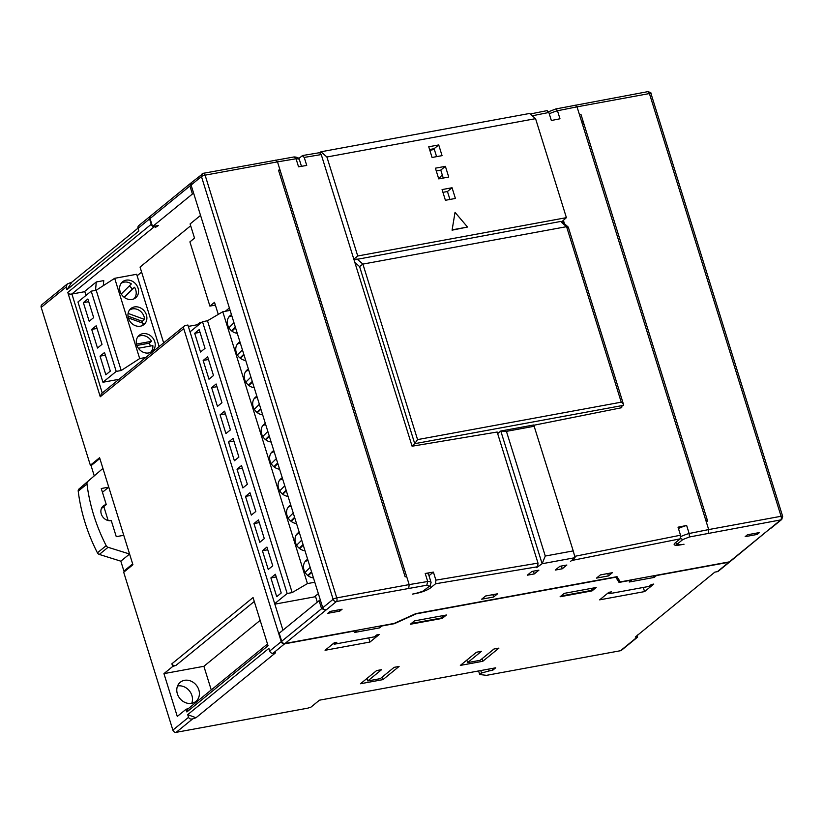 <?xml version="1.0" encoding="UTF-8"?>
<svg xmlns="http://www.w3.org/2000/svg" width="824" height="824" viewBox="0 0 824 824"><rect width="100%" height="100%" fill="white"/><g stroke="black" fill="none" stroke-linecap="round" stroke-linejoin="round"><path stroke-width="1.24" d="M191.673 703.336A12.35 10.568 -129.2 0 1 178.396 696.259A12.35 10.568 -129.2 0 1 180.281 682.262A12.35 10.568 -129.2 0 1 184.504 680.325A12.35 10.568 -129.2 0 1 197.781 687.391A12.35 10.568 -129.2 0 1 195.906 701.399A12.35 10.568 -129.2 0 1 191.673 703.336M177.551 685.98A12.35 10.568 -129.2 0 1 177.593 685.97A12.35 10.568 -129.2 0 1 189.376 690.811A12.35 10.568 -129.2 0 1 191.714 703.325M231.472 314.706A10.341 8.848 50.8 0 0 230.205 315.551A10.341 8.848 50.8 0 0 228.052 326.026A10.341 8.848 50.8 0 0 237.261 333.287M239.939 341.898A10.341 8.848 50.8 0 0 238.672 342.733A10.341 8.848 50.8 0 0 236.519 353.208A10.341 8.848 50.8 0 0 245.727 360.469M248.405 369.08A10.341 8.848 50.8 0 0 247.138 369.914A10.341 8.848 50.8 0 0 244.986 380.389A10.341 8.848 50.8 0 0 254.194 387.651M256.872 396.262A10.341 8.848 50.8 0 0 255.605 397.096A10.341 8.848 50.8 0 0 253.452 407.571A10.341 8.848 50.8 0 0 262.66 414.833M265.338 423.443A10.341 8.848 50.8 0 0 264.071 424.278A10.341 8.848 50.8 0 0 261.919 434.763A10.341 8.848 50.8 0 0 271.127 442.014M273.805 450.625A10.341 8.848 50.8 0 0 272.538 451.459A10.341 8.848 50.8 0 0 270.385 461.945A10.341 8.848 50.8 0 0 279.594 469.196M282.272 477.807A10.341 8.848 50.8 0 0 281.005 478.641A10.341 8.848 50.8 0 0 278.852 489.126A10.341 8.848 50.8 0 0 288.06 496.378M290.738 504.988A10.341 8.848 50.8 0 0 289.471 505.823A10.341 8.848 50.8 0 0 287.318 516.308A10.341 8.848 50.8 0 0 296.527 523.559M307.671 559.362A10.341 8.848 50.8 0 0 306.404 560.196A10.341 8.848 50.8 0 0 304.252 570.671A10.341 8.848 50.8 0 0 313.46 577.933M299.205 532.17A10.341 8.848 50.8 0 0 297.938 533.015A10.341 8.848 50.8 0 0 295.785 543.49A10.341 8.848 50.8 0 0 304.993 550.751M132.087 299.442A10.341 8.848 -129.2 0 1 120.974 293.519A10.341 8.848 -129.2 0 1 122.549 281.798A10.341 8.848 -129.2 0 1 126.082 280.181A10.341 8.848 -129.2 0 1 137.196 286.093A10.341 8.848 -129.2 0 1 135.63 297.825A10.341 8.848 -129.2 0 1 132.087 299.442M140.42 326.191A10.341 8.848 -129.2 0 1 129.306 320.279A10.341 8.848 -129.2 0 1 130.882 308.547A10.341 8.848 -129.2 0 1 134.415 306.93A10.341 8.848 -129.2 0 1 145.539 312.852A10.341 8.848 -129.2 0 1 143.963 324.574A10.341 8.848 -129.2 0 1 140.42 326.191M148.753 352.95A10.341 8.848 -129.2 0 1 137.639 347.028A10.341 8.848 -129.2 0 1 139.215 335.306A10.341 8.848 -129.2 0 1 142.748 333.689A10.341 8.848 -129.2 0 1 153.872 339.612A10.341 8.848 -129.2 0 1 152.296 351.333A10.341 8.848 -129.2 0 1 148.753 352.95M442.282 174.935A43.095 36.864 50.8 0 0 438.749 178.88L448.73 177.047L445.393 166.345L435.412 168.178L438.739 178.88M228.742 317.137A10.053 8.601 -129.2 0 1 231.76 315.891A10.053 8.601 -129.2 0 1 231.832 315.87M237.209 344.319A10.053 8.601 -129.2 0 1 240.227 343.072A10.053 8.601 -129.2 0 1 240.299 343.062M245.676 371.5A10.053 8.601 -129.2 0 1 248.694 370.254A10.053 8.601 -129.2 0 1 248.766 370.244M254.142 398.682A10.053 8.601 -129.2 0 1 257.16 397.436A10.053 8.601 -129.2 0 1 257.232 397.426M262.609 425.874A10.053 8.601 -129.2 0 1 265.627 424.618A10.053 8.601 -129.2 0 1 265.699 424.607M271.075 453.056A10.053 8.601 -129.2 0 1 274.093 451.799A10.053 8.601 -129.2 0 1 274.165 451.789M279.542 480.238A10.053 8.601 -129.2 0 1 282.56 478.991A10.053 8.601 -129.2 0 1 282.632 478.971M288.009 507.419A10.053 8.601 -129.2 0 1 291.026 506.173A10.053 8.601 -129.2 0 1 291.099 506.152M304.942 561.783A10.053 8.601 -129.2 0 1 307.96 560.536A10.053 8.601 -129.2 0 1 308.032 560.526M296.475 534.601A10.053 8.601 -129.2 0 1 299.493 533.355A10.053 8.601 -129.2 0 1 299.565 533.334M129.316 285.979A10.053 8.601 50.8 0 1 132.231 289.142L134.528 287.267A10.053 8.601 -129.2 0 1 133.776 298.937M121.087 283.384A10.053 8.601 -129.2 0 1 124.094 282.138A10.053 8.601 -129.2 0 1 131.376 283.919L121.241 294.003M128.338 317.889L143.706 323.502A10.053 8.601 -129.2 0 1 142.109 325.696M129.419 310.143A10.053 8.601 -129.2 0 1 132.427 308.897A10.053 8.601 -129.2 0 1 144.55 319.424L142.243 321.308L127.998 316.107M142.15 322.936A10.053 8.601 50.8 0 0 142.243 321.308M138.391 348.243L152.852 345.596A10.053 8.601 -129.2 0 1 150.442 352.445M137.752 336.892A10.053 8.601 -129.2 0 1 140.76 335.646A10.053 8.601 -129.2 0 1 151.513 341.311L149.206 343.196L136.928 345.452M150.318 346.059A10.053 8.601 50.8 0 0 149.206 343.196M380.266 678.657L367.782 680.943L381.615 669.654L376.619 670.571L360.479 683.745L382.944 679.625L399.094 666.441L394.099 667.358L380.266 678.657M643.276 587.45L644.574 591.591L599.635 599.851L608.864 592.322L611.356 591.859L609.049 593.744L607.762 593.218M644.574 591.591L653.793 584.062L651.3 584.525L648.993 586.41L609.049 593.744M368.709 637.889L369.997 642.03L325.068 650.28L334.287 642.751L336.789 642.298L334.482 644.172L333.184 643.657M369.997 642.03L379.225 634.501L376.723 634.954L374.415 636.839L334.482 644.172M442.282 618.391L446.433 615.003L414.482 620.874L410.331 624.262L442.282 618.391L441.963 617.351M560.104 596.751L592.044 590.88L596.195 587.502L564.255 593.362L560.104 596.751M493.937 649.024L480.104 660.312L467.63 662.609L481.463 651.31L476.468 652.227L460.328 665.411L482.792 661.281L498.932 648.107L493.937 649.024M195.988 717.756L192.682 718.868C190.632 719.373 189.263 718.858 188.542 717.313L187.707 714.635L195.988 717.756L275.535 652.814L273.043 653.278L284.568 643.863L356.957 630.566L354.65 632.451L379.617 627.867L381.924 625.983L394.397 623.686L416.099 613.87L615.796 577.191L619.051 582.424L631.534 580.127L629.227 582.012L654.184 577.428L656.491 575.543L728.88 562.246L717.354 571.66L714.851 572.124L635.304 637.055L636.993 637.261L620.503 650.723L486.459 675.34L479.702 674.537L481.546 673.033L489.188 670.901L488.632 669.109M492.124 668.46L492.69 670.262L495.688 667.811L319.454 700.184L310.906 707.167L307.743 708.166L176.192 732.33L192.682 718.868M492.69 670.262L489.188 670.901M367.782 680.943L366.999 678.43M382.944 679.625L382.161 677.101M444.373 615.384L441.118 618.041L411.228 623.531M591.725 589.85L592.044 590.88M594.145 587.873L590.88 590.53L560.99 596.02M466.837 660.086L467.63 662.609M482.792 661.281L482.009 658.767M183.742 328.611L100.27 396.756L101.414 393.687L184.422 325.933A2.874 2.462 -129.2 0 0 183.742 328.611L281.242 641.649L269.716 651.053L268.882 648.385L187.707 714.635M152.306 225.838A2.874 2.462 -129.2 0 1 151.245 224.272L149.577 218.916A2.874 2.462 -129.2 0 1 150.256 216.238L138.731 225.642A2.874 2.462 50.8 0 0 138.051 228.33L138.885 231.008L66.94 289.729L66.105 287.061L67.249 283.992L41.88 304.705A2.874 2.462 50.8 0 0 41.2 307.383L90.362 465.241L99.591 457.711L132.922 564.728L123.703 572.258L172.865 730.115A2.874 2.462 50.8 0 0 176.192 732.33M478.589 670.952L479.702 674.537M620.503 650.723A2.874 2.462 50.8 0 0 621.481 650.27L637.632 637.086L636.993 637.261L637.848 634.789M730.074 561.597A2.874 2.462 -129.2 0 1 728.88 562.246M717.354 571.66A2.874 2.462 50.8 0 0 718.332 571.207L729.858 561.803M653.669 575.77L654.184 577.428M617.495 577.418L619.051 582.424M379.102 626.209L379.617 627.867M282.951 630.185L187.903 325.017L185.41 325.48A2.874 2.462 -129.2 0 0 184.422 325.933M281.242 641.649A2.874 2.462 50.8 0 0 284.568 643.863M269.716 651.053A2.874 2.462 50.8 0 0 273.043 653.278M172.71 666.482L171.876 663.804C172.587 665.349 173.967 665.864 176.017 665.359L172.71 666.482L163.945 673.63L203.888 666.297L260.157 620.369M171.876 663.804L253.05 597.544L268.047 645.707L186.883 711.967L186.049 709.289L177.284 716.437L163.945 673.63M100.27 396.756L67.774 292.407C68.485 293.952 69.865 294.467 71.904 293.962L102.238 393.017M137.999 228.166L71.873 282.148L66.94 289.729M67.249 283.992L71.873 282.148M91.958 464.952L90.362 465.241M480.773 670.551L481.546 673.033M211.253 689.935L203.888 666.297M186.049 709.289L188.614 708.424M267.522 644.008L188.016 708.898L186.883 711.967M71.904 293.962L154.572 226.487A2.874 2.462 -129.2 0 1 153.388 226.415M154.572 226.487L156.982 225.755M729.343 561.875L780.761 519.903A2.874 1.349 -100.4 0 0 781.08 516.277A2.874 0.639 162.7 0 1 782.666 516.37L781.749 519.45L771.367 527.916A2.874 2.462 -129.2 0 1 770.389 528.369L730.322 561.422A2.874 2.462 50.8 0 1 729.343 561.875L620.276 581.909L617.021 576.666L415.79 613.633L394.088 623.449L285.032 643.482A2.874 2.462 50.8 0 1 281.705 641.268L279.202 633.244L319.094 600.675L321.597 608.709L326.077 609.976L285.032 643.482M317.292 602.148L315.396 596.051M190.674 331.341L189.911 331.475M318.352 593.641L314.346 596.906L274.845 604.157M85.984 295.425L84.738 291.387L96.264 281.983L103.752 280.603L103.309 285.66M191.714 182.392L189.932 185.977L192.425 194A2.874 0.639 -17.3 0 1 193.661 193.331M192.425 194L152.533 226.569L150.04 218.545A2.874 2.462 -129.2 0 1 150.72 215.857L191.652 182.444M157.065 226.023L155.221 227.537L158.527 225.467L152.533 226.569M71.43 294.127L84.82 291.665M137.124 275.783L141.615 272.116M163.657 342.877L140.049 267.079L190.663 225.766M278.728 170.928L279.995 169.898L278.502 170.166L405.161 576.841L406.665 576.573L409.157 584.597L336.769 597.894A2.874 1.349 79.6 0 1 336.45 601.51L326.077 609.976A2.874 2.462 50.8 0 1 322.751 607.762L191.086 185.04L201.458 176.563L333.123 599.295L322.751 607.762M119.058 379.287L102.949 382.243L77.95 301.975L91.207 291.16L116.215 371.418L102.949 382.243M188.335 326.397L197.08 324.79L199.387 322.915L201.458 322.534M747.461 534.766L759.44 532.572L757.132 534.446L745.154 536.651L747.461 534.766M327.798 613.314L330.105 611.429L342.084 609.224L339.787 611.109L327.798 613.314M497.562 593.795L493.638 596.998L481.659 599.202L485.583 595.999L497.562 593.795M612.376 572.711L608.462 575.904L596.483 578.108L600.397 574.905L612.376 572.711M573.133 559.269L570.466 561.443L575.08 557.683L542.13 563.729L536.527 567.674L537.67 566.737L538 563.122L435.896 580.137L435.577 583.763L430.53 587.873A11.495 2.534 -17.3 0 1 415.935 593.476L415.904 593.352M423.196 591.024L430.293 585.576L423.196 591.024A14.368 3.172 162.7 0 1 412.443 594.114L415.935 593.476M680.48 538.463L682.808 539.535L676.792 544.448A14.368 3.172 162.7 0 0 684.023 544.231L680.521 544.87A11.495 2.534 -17.3 0 1 674.166 544.53A11.495 2.534 -17.3 0 1 675.155 542.944L680.202 538.824L680.521 535.209L574.719 556.344M534.292 573.926L527.298 575.204L531.913 571.444L538.896 570.156L534.292 573.926L533.427 571.166M562.246 568.787L555.252 570.074L559.867 566.304L566.861 565.027L562.246 568.787L561.381 566.026M320.33 600.006A2.874 0.639 162.7 0 0 319.094 600.675M194.691 333.287L199.181 329.621L205.022 348.346L200.52 352.023L194.691 333.287L200.026 332.309M203.157 360.469L207.648 356.802L213.488 375.528L208.987 379.205L203.157 360.469L208.493 359.491M211.624 387.651L216.115 383.984L221.955 402.709L217.454 406.387L211.624 387.651L216.959 386.672M220.09 414.843L224.581 411.166L230.421 429.901L225.92 433.568L220.09 414.843L225.426 413.854M228.557 442.024L233.048 438.347L238.888 457.083L234.387 460.75L228.557 442.024L233.892 441.046M237.024 469.206L241.514 465.529L247.355 484.265L242.853 487.932L237.024 469.206L242.359 468.228M245.49 496.388L249.981 492.721L255.821 511.447L251.32 515.113L245.49 496.388L250.826 495.409M253.957 523.57L258.448 519.903L264.288 538.628L259.787 542.295L253.957 523.57L259.292 522.591M268.253 569.487L262.423 550.751L266.914 547.084L272.754 565.81L268.253 569.487M274.701 603.683L287.164 593.507L202.498 321.679L190.035 331.856M276.72 596.669L270.89 577.933L275.381 574.266L281.221 592.992L276.72 596.669M314.799 582.238L307.445 583.588L292.159 592.59L287.164 593.507M202.498 321.679L207.493 320.763L222.779 311.75L230.133 310.401M96.264 281.983L95.522 290.367M428.985 575.719L433.403 572.114L425.215 573.473L427.718 581.507L426.791 585.225L336.45 601.51A2.874 2.462 -129.2 0 1 333.123 599.295A2.874 0.639 162.7 0 1 336.769 597.894L205.104 175.162L277.492 161.865L406.665 576.573M159.166 346.554L136.65 274.279L114.68 278.316L96.202 290.244L91.207 291.16M93.668 317.611L87.869 298.988L83.368 302.655L89.167 321.278L93.668 317.611M91.701 329.415L97.5 348.037L102.001 344.36L96.202 325.748L91.701 329.415L97.036 328.436M100.034 356.164L105.832 374.786L110.334 371.119L104.535 352.497L100.034 356.164L105.369 355.185M116.215 371.418L121.2 370.501L139.689 358.574L145.807 357.451M199.387 322.915L199.707 323.956M197.08 324.79L197.4 325.841M756.7 533.066L757.132 534.446M339.787 611.109L339.354 609.729M493.638 596.998L492.907 594.65M608.462 575.904L607.731 573.566M497.655 433.599L500.796 431.024L542.13 563.729L545.272 556.035L573.226 550.906L575.08 557.683M781.749 519.45A2.874 2.462 -129.2 0 1 780.761 519.903L689.461 536.97L689.142 533.489L686.639 525.454L678.018 527.185L680.521 535.209M676.792 544.448L675.67 542.522M708.444 533.179L708.692 529.574L689.142 533.489A14.368 3.172 -17.3 0 0 680.779 536.599M408.766 588.223L409.157 584.597L427.718 581.507A14.368 3.172 -17.3 0 1 431.086 582.465L428.593 574.441A14.368 3.172 162.7 0 0 425.215 573.473M430.293 585.576L431.086 582.465M433.403 572.114L435.896 580.137M229.381 307.98L225.323 311.287M218.278 314.408L214.508 302.326L209.904 306.095L215.373 305.086M209.904 306.095L189.901 241.885L194.516 238.115L190.097 223.943L200.541 215.414M262.423 550.751L267.759 549.773M207.493 320.763L292.159 592.59M270.89 577.933L276.225 576.954M222.779 311.75L307.445 583.588M298.762 158.527L302.573 155.53L319.588 152.687L321.247 154.572L412.082 446.206L497.16 432.023L538 563.122M191.086 185.04A2.874 2.462 50.8 0 1 191.765 182.351L203.435 173.277A2.874 1.349 79.6 0 1 205.104 175.162A2.874 0.639 162.7 0 0 201.458 176.563A2.874 2.462 -129.2 0 1 203.126 173.431A2.874 1.349 79.6 0 1 203.435 173.277L293.941 156.962L296.053 158.775L298.546 166.798L306.734 165.439L304.231 157.415L321.247 154.572M114.68 278.316L139.689 358.574M96.202 290.244L121.2 370.501M83.368 302.655L88.704 301.677M579.529 114.876L581.023 114.598L707.692 521.273L706.189 521.551L708.692 529.574L781.08 516.277L649.415 93.555A2.874 1.349 -100.4 0 0 647.746 91.67L556.128 108.892L557.477 110.756L577.027 106.852L706.189 521.551M581.765 122.055L583.258 121.777M573.226 550.906L533.746 424.978L500.796 431.024L506.43 431.364L545.272 556.035M534.395 426.224L506.43 431.364M532.283 115.793L548.856 112.476L551.349 120.51L559.98 118.78L557.477 110.756A14.368 3.172 162.7 0 0 549.268 113.805M533.89 425.246L621.76 407.695L621.512 406.901M564.471 223.788L563.348 220.152M678.43 528.503A14.368 3.172 -17.3 0 1 686.639 525.454M301.471 166.314L299.421 159.732A14.368 3.172 162.7 0 0 296.053 158.775L277.492 161.865L275.443 160.144M302.243 155.674L304.231 157.415M293.941 156.962L294.158 156.951C297.474 157.116 299.225 158.043 299.421 159.732M562.215 221.079L561.968 221.594M548.856 112.476L546.868 110.746M549.474 111.456L548.599 111.817M782.666 516.37L651.001 93.637A2.874 0.639 162.7 0 0 649.415 93.555L577.027 106.852L575.111 105.101M355.329 259.344L353.959 259.601L355.329 259.344M354.856 262.465L359.594 266.595L414.74 443.673L411.99 445.918M620.153 408.014L623.562 404.625L568.344 227.342L566.572 226.672L621.245 402.184L417.562 439.604L362.89 264.092L566.572 226.672L561.484 222.346M354.052 259.9L560.619 221.471M562.287 221.326L566.407 217.66L357.729 255.986L326.901 156.993L535.569 118.666L566.407 217.66M583.866 123.734L582.609 124.764M705.941 520.737L707.198 519.707M359.594 266.595L362.89 264.092L356.936 258.89M621.245 402.184C623.181 403.585 623.902 404.636 623.418 405.346L414.74 443.673L417.562 439.604M233.965 322.72L228.907 327.746M235.51 327.664L231.987 331.166M231.544 330.815L235.324 327.066M242.431 349.901L237.374 354.928M243.976 354.845L240.453 358.347M240.011 357.997L243.791 354.248M250.898 377.083L245.84 382.12M252.443 382.027L248.92 385.529M248.477 385.179L252.257 381.43M259.364 404.265L254.307 409.301M260.909 409.209L257.387 412.711M256.944 412.371L260.724 408.622M267.831 431.446L262.774 436.483M269.376 436.39L265.853 439.892M265.41 439.553L269.191 435.803M276.298 458.638L271.24 463.665M277.843 463.582L274.32 467.074M273.877 466.734L277.657 462.985M284.764 485.82L279.707 490.847M286.309 490.764L282.787 494.256M282.344 493.916L286.124 490.167M293.231 513.002L288.173 518.028M294.776 517.946L291.253 521.448M290.81 521.098L294.59 517.348M310.164 567.365L305.107 572.392M311.709 572.309L308.186 575.811M307.743 575.461L311.524 571.712M301.697 540.184L296.64 545.21M303.242 545.128L299.72 548.63M299.277 548.279L303.057 544.53M134.528 287.267L124.321 297.413M128.091 313.419L144.55 319.424M136.527 344.061L151.513 341.311M132.231 289.142L124.094 297.237M443.158 178.066A40.221 34.402 -129.2 0 1 443.24 178.015L440.778 170.105L436.267 170.939M106.265 504.566L101.27 488.519L108.758 487.139L123.755 535.301L116.266 536.671L111.271 520.624A8.621 7.375 -129.2 0 1 102.001 515.69A8.621 7.375 -129.2 0 1 103.319 505.915A8.621 7.375 -129.2 0 1 106.265 504.566L101.404 508.542M94.163 475.561L91.073 465.663L99.838 458.515L102.928 468.413L78.939 489.054L102.928 468.413M125.505 570.785L123.909 571.084L132.674 563.925L129.584 554.027L108.068 547.291A2.874 2.462 -129.2 0 1 106.183 545.663A172.381 147.445 50.8 0 1 86.973 484.007A2.874 2.462 -129.2 0 1 87.705 481.896M108.758 487.139L102.444 492.299M103.814 506.575L108.16 520.531M129.584 554.027L120.829 561.185L123.909 571.084M78.939 489.054A2.874 2.462 50.8 0 0 78.218 491.156A172.381 147.445 50.8 0 0 97.417 552.822A2.874 2.462 50.8 0 0 99.313 554.439L120.829 561.185M452.077 230.174L467.517 227.043L455.033 212.365L452.077 230.174L455.033 212.365M452.057 187.748L442.076 189.582L445.413 200.284L455.394 198.45L452.057 187.748L447.453 191.508L442.931 192.342M438.728 144.942L428.738 146.775L432.075 157.477L442.055 155.643L438.728 144.942L434.114 148.701L429.603 149.535M452.541 229.793L467.517 227.043M449.925 199.449L447.453 191.508M445.393 166.345L440.778 170.105M436.586 156.642L434.114 148.701M326.901 156.993L320.938 151.791L529.616 113.465L535.569 118.666M357.729 255.986L353.826 259.169M319.825 152.697L320.938 151.791M434.351 149.453L429.84 150.277M188.542 717.313L172.865 730.115M67.774 292.407L151.245 224.272M149.577 218.916L138.051 228.33M66.105 287.061L41.2 307.383M176.017 665.359L254.276 601.479M537.67 566.737L435.577 583.763M426.791 585.225L429.201 586.121M682.808 539.535L689.461 536.97M680.202 538.824L572.618 560.32M150.04 218.545L189.932 185.977M321.597 608.709L281.705 641.268M429.912 585.895L430.53 587.873M108.068 547.291L99.313 554.439M97.417 552.822L106.183 545.663M86.973 484.007L78.218 491.156M547.167 110.601L530.213 113.99M647.746 91.67C650.476 92.329 651.568 92.988 651.001 93.637M568.076 226.93L561.886 221.522M556.262 108.778L548.908 111.621"/></g></svg>
